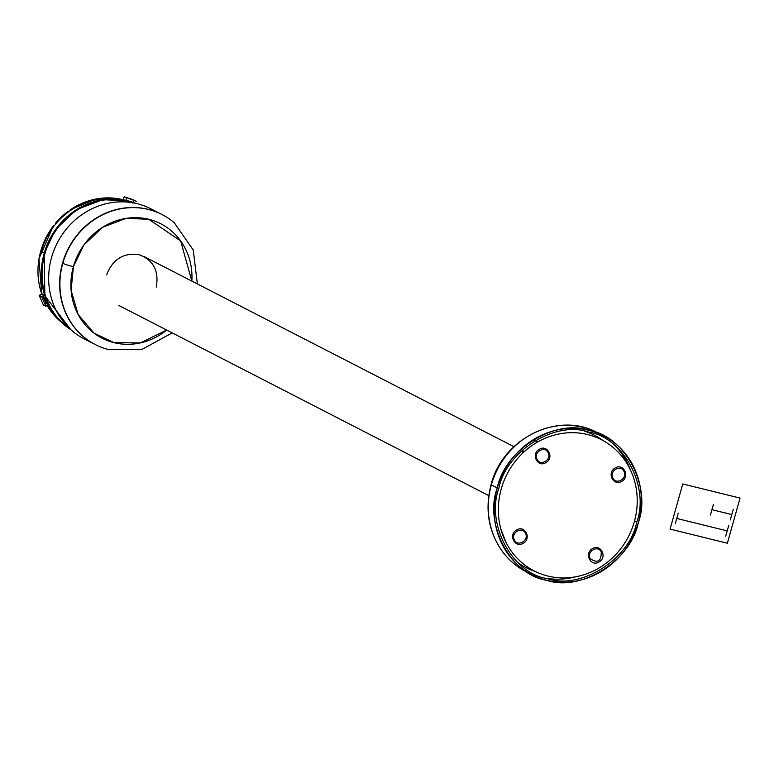 <?xml version="1.0" encoding="UTF-8"?>
<svg xmlns="http://www.w3.org/2000/svg" width="779" height="779" viewBox="0 0 779 779"><rect width="100%" height="100%" fill="white"/><g stroke="black" fill="none" stroke-linecap="round" stroke-linejoin="round"><path stroke-width="1.17" d="M594.338 435.188A74.492 68.971 -62.8 0 1 602.732 440.378M534.793 440.748L538.153 441.693M634.32 521.706A73.732 68.27 -62.8 0 1 534.073 570.871A73.732 68.27 -62.8 0 1 501.248 488.9A73.732 68.27 117.2 0 0 534.073 570.871A73.732 68.27 117.2 0 0 634.32 521.706A73.732 68.27 117.2 0 0 601.495 439.726A73.732 68.27 117.2 0 0 501.248 488.9A73.732 68.27 -62.8 0 1 601.495 439.726A73.732 68.27 -62.8 0 1 634.32 521.706M95.057 344.454L84.074 338.807A73.07 67.656 -62.8 0 1 51.541 257.567A73.07 67.656 -62.8 0 1 150.892 208.83L161.876 214.478A73.07 67.656 117.2 0 0 62.524 263.205A73.07 67.656 117.2 0 0 95.057 344.454A73.07 67.656 117.2 0 0 95.184 344.513M70.49 329.371A71.308 66.02 -62.8 0 1 44.89 253.711A71.308 66.02 -62.8 0 1 135.312 203.27A71.308 66.02 117.2 0 0 44.89 253.711L44.15 253.331A71.308 66.02 -62.8 0 1 135.867 203.397L127.737 200.778L102.692 199.736L76.595 209.6L55.747 229.26L44.15 253.331A71.308 66.02 117.2 0 0 70.908 329.751L44.89 295.864L44.15 253.331L44.89 253.711A71.308 66.02 117.2 0 0 70.49 329.371M67.997 211.615L68.941 211.586A68.893 63.781 -62.8 0 0 55.27 224.498L55.932 222.745A69.993 64.803 -62.8 0 1 67.442 211.869L67.997 211.615L67.442 211.869M55.445 223.466L55.932 222.745M112.312 198.957A68.893 63.781 -62.8 0 0 69.584 211.128L70.753 209.502A69.993 64.803 -62.8 0 1 123.111 199.755L96.09 198.976L70.392 209.678M61.132 322A69.993 64.803 -62.8 0 1 47.13 305.534A69.993 64.803 -62.8 0 0 61.132 322L47.1 305.543M44.228 253.058L40.722 251.257A69.993 64.803 -62.8 0 0 41.784 293.985A69.993 64.803 -62.8 0 1 40.722 251.257A69.993 64.803 -62.8 0 1 53.342 225.949L54.764 225.121A68.893 63.781 -62.8 0 0 41.277 251.539M53.342 225.949L53.848 225.452M47.217 304.005A68.893 63.781 -62.8 0 1 43.273 295.738M70.042 210.155L70.753 209.502M47.237 301.95A69.993 64.803 -62.8 0 1 45.172 297.101L45.309 297.072M48.522 304.667L46.204 303.479A69.993 64.803 -62.8 0 1 42.787 295.991L46.204 303.479L44.909 304.161L46.204 303.479L48.649 304.735L45.805 306.235L43.371 304.978L45.805 306.235L41.618 296.614L44.452 295.114L42.017 293.858L39.174 295.358L43.371 304.978L39.174 295.358L41.618 296.614L39.174 295.358L42.017 293.858L44.754 295.436M532.067 574.795L526.127 571.737C516.818 566.917 508.979 560.276 502.611 551.795C488.501 531.901 484.655 509.515 491.072 484.655L491.345 484.869A78.134 72.34 117.2 0 0 526.127 571.737A78.134 72.34 117.2 0 1 491.345 484.869L497.275 487.917L491.345 484.869A78.134 72.34 -62.8 0 1 597.571 432.764C558.387 410.815 502.504 438.275 491.072 484.655L491.345 484.869A78.134 72.34 -62.8 0 1 597.571 432.764L603.511 435.812A78.134 72.34 -62.8 0 1 638.293 522.68A78.134 72.34 117.2 0 1 532.067 574.795A78.134 72.34 117.2 0 1 497.275 487.917A78.134 72.34 -62.8 0 1 603.511 435.812M614.563 445.208A78.134 72.34 -62.8 0 1 630.445 469.961A78.134 72.34 -62.8 0 0 614.563 445.208M584.776 431.235A74.492 68.971 -62.8 0 1 602.985 440.515M636.803 521.92L634.573 520.771L636.803 521.92M517.441 562.224A74.492 68.971 117.2 0 0 535.582 571.62A74.492 68.971 117.2 0 1 517.441 562.224M546.128 578.31A78.134 72.34 117.2 0 0 575.506 576.83A78.134 72.34 117.2 0 1 546.128 578.31M166.706 330.053A64.306 59.535 -62.8 0 1 96.255 334.746A64.306 59.535 -62.8 0 1 73.401 266.681A64.306 59.535 -62.8 0 1 142.129 218.071A64.306 59.535 -62.8 0 1 191.858 281.122L180.66 240.954L148.77 219.288L126.188 218.354L102.662 227.244L83.859 244.976L73.401 266.681A8.803 0.711 15.7 0 1 62.787 263.341A8.803 0.711 15.7 0 0 73.401 266.681L71.093 290.392L78.134 314.502L93.938 333.081L114.085 342.682L140.347 342.926L166.706 330.053M172.208 332.876L142.236 349.274L108.992 349.703A73.07 67.656 -62.8 0 1 62.787 263.341A73.07 67.656 -62.8 0 1 174.253 222.745L193.26 250.03L197.36 283.946M535.329 571.504A74.492 68.971 -62.8 0 1 526.224 567.696M523.167 449.337L522.68 453.144M500.819 528.863L505.844 542.116M132.751 203.105L133.871 200.008L124.202 196.736L126.646 197.993L125.526 201.089M124.202 196.736L123.082 199.833L124.202 196.736L136.315 201.264L124.202 196.736M497.275 487.917C504.549 450.058 554.921 418.381 588.856 430.329C624.68 435.578 651.867 486.369 638.293 522.68C631.019 560.549 580.657 592.225 546.712 580.267C510.888 575.029 483.701 524.238 497.275 487.917M636.706 522.29C649.978 486.797 623.404 437.155 588.388 432.024C555.203 420.339 505.98 451.294 498.872 488.316C485.599 523.809 512.173 573.451 547.189 578.583C580.365 590.268 629.598 559.303 636.706 522.29M156.258 287.1C159.15 270.79 153.346 259.952 138.847 254.587C123.403 252.571 112.653 259.329 106.596 274.86M621.924 481.208C613.764 486.817 606.393 473.038 614.933 468.14C623.093 462.531 630.464 476.31 621.924 481.208M612.956 478.111C616.462 485.424 628.01 478.16 623.901 471.237C620.396 463.924 608.847 471.188 612.956 478.111M546.089 462.512C537.929 468.121 530.548 454.342 539.097 449.454C547.257 443.835 554.629 457.614 546.089 462.512M537.12 459.425C540.626 466.728 552.175 459.464 548.065 452.541C544.55 445.237 533.011 452.492 537.12 459.425M523.42 543.148C515.26 548.757 507.889 534.978 516.428 530.09C524.588 524.471 531.96 538.25 523.42 543.148M514.452 540.061C517.957 547.364 529.506 540.1 525.397 533.177C521.891 525.874 510.342 533.128 514.452 540.061M599.255 561.844C591.095 567.453 583.724 553.674 592.264 548.776C600.424 543.167 607.795 556.946 599.255 561.844M590.287 558.747C597.746 563.577 601.398 561.279 601.232 551.873C597.727 544.56 586.178 551.824 590.287 558.747M740.05 498.083L682.764 483.963L670.067 529.107L727.362 543.226L740.05 498.083M731.793 514.578L711.928 509.68M710.419 515.046L713.437 504.315M730.283 519.944L733.302 509.213M725.697 536.254L728.716 525.533M675.247 523.819L678.266 513.088M727.206 530.889L676.756 518.454M488.784 495.619L118.846 305.456M524.033 451.878L522.767 451.226M513.936 446.688L144.008 256.515M55.611 222.998L67.617 211.654M41.745 294.004L38.95 258.735L53.478 225.637"/></g></svg>
